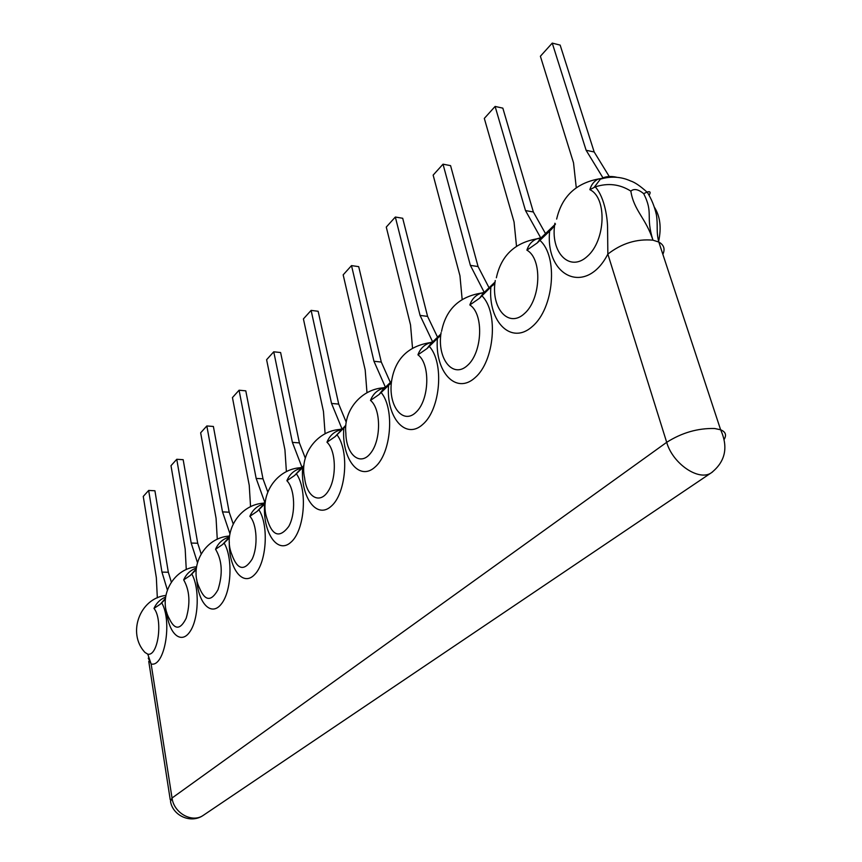 <?xml version="1.0" encoding="UTF-8"?>
<svg xmlns="http://www.w3.org/2000/svg" width="862" height="862" viewBox="0 0 862 862"><rect width="100%" height="100%" fill="white"/><g stroke="black" fill="none" stroke-linecap="round" stroke-linejoin="round"><path stroke-width="1.29" d="M264.634 503.139C239.819 503.742 222.18 531.746 231.91 554.686C237.449 569.944 244.161 571.474 252.07 559.255C258.223 546.745 257.027 523.967 249.872 516.295C252.555 509.927 257.199 505.8 263.826 503.904M256.165 478.421L262.996 478.819L245.789 390.842L239.076 390.217L256.165 478.421L264.957 502.805L262.49 503.311M265.237 502.546L257.199 511.338L249.872 516.295M196.536 566.776C172.605 568.78 157.487 597.668 169.286 618.647C174.717 630.154 180.363 629.993 186.203 618.183C190.491 603.174 189.662 590.405 183.692 579.878L190.351 575.407L196.202 569.685M165.838 595.426C139.741 598.314 126.94 633.311 144.967 652.437L147.768 654.15C158.08 656.736 163.177 619.681 153.996 608.4L160.364 604.154L165.332 599.273M554.686 224.788L540.808 238.117L537.252 242.922L551.949 228.839L554.611 225.381M495.057 282.014L483.162 293.436L479.552 298.22L494.939 282.973M440.913 333.971L430.698 343.776L427.067 348.539L440.773 335.178M391.477 381.403L382.739 389.796L379.097 394.505L391.359 382.696M345.856 425.192L335.102 436.668L345.781 426.087M303.92 465.437L294.61 475.49L302.637 467.646C300.396 496.781 316.505 519.7 331.18 506.263C346.125 493.678 349.606 450.955 336.956 434.76M257.199 511.338L265.151 503.602M229.464 536.875L222.547 544.558L229.378 537.877M147.768 654.15L151.141 663.977L148.253 658.148M662.867 254.355C665.292 248.999 663.934 244.894 658.816 242.05L652.943 240.175C645.897 218.064 633.915 210.781 630.844 191.127C619.843 184.156 607.99 182.744 595.265 186.871L589.867 189.672C591.257 184.716 594.047 181.16 598.26 179.016L609.229 177.119M203.852 814.956L203.173 815.42C191.116 823.846 172.896 816.012 170.504 801.434L172.034 798.018L666.692 442.325L607.85 254.107C621.674 243.343 636.706 238.699 652.943 240.175C645.293 215.554 653.752 213.636 643.709 193.659L647.168 192.021C650.304 191.105 650.939 192.226 649.054 195.362M549.676 230.844C544.806 276.874 586.257 296.291 607.85 254.107L607.581 228.926C607.71 220.349 605.221 197.915 595.265 186.871M554.923 223.236C549.827 251.909 569.459 272.995 587.356 256.326C605.674 240.466 607.268 197.754 589.867 189.672M654.441 207.311C660.163 216.351 661.563 227.687 658.633 241.317M576.269 187.733L573.521 162.81L540.388 56.256L552.251 43.1L560.16 45.104L594.177 151.971L609.262 176.516M552.251 43.1L586.128 150.279L594.177 151.971M586.128 150.279L602.743 177.497M186.267 569.577L185.179 549.019L170.999 465.685L176.764 459.284L183.175 459.694L197.71 543.254L201.137 553.857M176.764 459.284L191.192 543.038L197.71 543.254M191.192 543.038L197.441 562.552M229.561 536.067C205.027 537.252 188.509 565.957 199.488 588.024C205.048 601.234 211.212 601.805 217.978 589.748C222.989 573.909 222.191 560.408 215.565 549.256C218.258 543.017 222.849 538.933 229.335 536.994M222.547 544.558L215.565 549.256M229.583 535.852L228.171 536.207M217.267 539.278L216.071 518.299L200.652 432.81L206.837 425.957L213.388 426.464L229.184 512.19L233.182 523.859M206.837 425.957L222.515 511.888L229.184 512.19M222.515 511.888L229.917 533.697M301.581 467.678C277.014 468.271 258.934 494.842 266.832 518.181C272.101 535.916 279.396 538.685 288.716 526.499C296.011 513.633 294.976 488.657 286.895 480.727C289.557 474.229 294.254 470.07 301.01 468.217M294.61 475.49L286.895 480.727M292.401 442.378L299.394 442.896L280.613 352.536L273.75 351.804L292.401 442.378L301.98 467.279L299.491 467.84M299.394 442.896L305.288 458.099M286.399 471.643L284.934 449.813L266.606 359.713L273.75 351.804M341.535 429.341C317.485 429.933 299.06 454.511 304.631 477.947C306.678 496.965 319.619 504.755 328.153 491.221C336.902 478.13 336.202 450.438 326.967 442.228C329.596 435.601 334.348 431.399 341.233 429.621M335.102 436.668L326.967 442.228M331.547 403.448L338.712 404.095L318.143 311.268L311.117 310.385L331.547 403.448L341.998 428.877L339.52 429.491M338.712 404.095L346.233 422.24M325.093 433.769L323.465 411.486L303.413 318.918L311.117 310.385M345.845 433.123C346.104 454.748 360.23 466.762 370.617 453.164C381.273 440.116 381.166 408.944 370.498 400.41C373.074 393.665 377.868 389.441 384.883 387.738L384.883 387.738C361.781 388.342 343.248 410.204 345.845 433.112M379.097 394.505L370.498 400.41M373.957 361.275L381.295 362.062L358.711 266.649L351.513 265.604L373.957 361.275L385.422 387.232L382.987 387.868M381.295 362.062L390.367 382.48M366.986 392.727L365.197 369.992L343.173 274.849L351.513 265.604M391.693 380.045L391.423 382.092M430.612 343.863L430.838 342.516C407.877 345.985 394.742 359.195 391.423 382.146C388.374 406.444 403.211 425.16 416.174 412.101C429.438 399.774 430.526 363.796 417.941 354.832C420.214 348.517 424.513 344.412 430.838 342.516L432.412 342.128M427.067 348.539L417.941 354.832M420.074 315.417L427.584 316.386L402.705 218.269L395.335 217.03L420.074 315.417L432.649 341.902L430.332 342.559M427.584 316.386L437.54 337.204M412.521 348.129L410.527 324.899L386.273 227.072L395.335 217.03M441.107 332.581C436.786 358.344 452.787 379.172 467.463 365.445C482.483 352.504 483.991 313.843 469.855 304.965C471.837 299.082 475.63 295.127 481.255 293.102L484.358 292.283M479.552 298.22L469.855 304.965M462.161 299.491L459.952 275.754L433.144 175.115L443.025 164.179L450.567 165.633L478.076 266.552L489.045 287.779M443.025 164.179L470.383 265.377L478.076 266.552M470.383 265.377L484.196 292.315M495.273 280.538C490.597 307.68 508.268 328.67 524.441 313.585C540.991 299.286 542.543 258.708 526.897 250.163C528.578 244.733 531.876 240.972 536.789 238.86L541.379 237.567M537.252 242.922L526.897 250.163M516.51 246.252L514.054 221.954L484.315 118.406L495.111 106.435L502.837 108.138L533.362 211.987L545.506 233.602M495.111 106.435L525.497 210.576L533.362 211.987M525.497 210.576L540.625 237.696M157.326 597.862L156.345 577.691L143.264 496.426L148.663 490.446L154.923 490.769L168.327 572.249L171.333 582.076M148.663 490.446L161.959 572.109L168.327 572.249M161.959 572.109L167.347 589.899M262.996 478.819L267.78 491.965M250.562 506.716L249.237 485.317L232.449 397.576L239.076 390.217M190.351 575.407L196.288 568.715M160.364 604.154L165.418 598.336M551.949 228.839L555.494 224.023M492.892 285.441L495.047 282.143M439.221 336.891L440.87 334.273M390.227 383.849L391.445 381.866M712.508 471.977L203.173 815.42C192.097 823.221 173.865 813.114 172.034 798.018L151.141 663.977C164.534 667.544 172.615 621.524 161.69 602.764M153.996 608.4C156.367 603.055 160.224 599.284 165.569 597.086M724.231 439.297C726.752 434.965 725.545 431.787 720.621 429.772C728.487 447.249 725.405 461.569 711.398 472.753C699.093 481.632 672.769 463.885 666.692 442.325C681.864 432.702 697.854 428.091 714.652 428.511L720.621 429.772L658.816 242.05C656.014 231.447 658.105 225.133 656.391 214.778C654.635 206.708 651.564 199.122 647.157 192.021M643.709 193.659C638.268 189.231 633.979 188.39 630.844 191.127M594.101 187.442L600.372 179.156C604.65 176.505 609.984 175.837 616.373 177.152M191.763 573.941C199.779 587.809 198.799 619.121 189.92 631.695C181.203 644.776 169.027 633.979 166.722 612.3M224.045 542.985C233.031 557.488 231.555 591.375 221.383 603.939C211.395 617.073 198.249 603.411 196.816 579.76M258.805 509.668C269.116 525.12 266.627 562.908 254.527 574.695C242.653 587.205 228.678 568.144 229.303 541.896M296.323 473.701C307.917 489.788 304.631 530.723 290.85 542.306C277.327 554.708 262.511 532.069 264.645 504.076M381.09 392.447C394.947 408.717 391.262 453.38 374.992 467.107C359.023 481.707 341.438 458.552 343.809 428.188M429.222 346.308C444.447 362.611 440.536 409.396 422.746 424.427C405.312 440.342 386.057 416.992 388.557 385.292M481.901 295.806C498.699 312.076 494.529 361.2 475.016 377.718C455.89 395.141 434.728 371.662 437.379 338.497M539.817 240.293C558.436 256.423 553.975 308.133 532.468 326.375C511.392 345.533 488.032 322 490.844 287.229M183.692 579.878C186.224 574.081 190.448 570.148 196.353 568.058M170.267 799.904L148.749 661.38M646.985 192.075C640.143 185.912 634.647 182.194 630.478 180.923C627.277 179.458 615.834 174.426 600.372 179.156L598.26 179.016C575.654 183.423 561.787 196.762 556.658 219.067M382.825 389.71L384.883 387.738M482.968 293.608L481.255 293.102C459.166 296.711 445.934 309.447 441.57 331.31M540.549 238.354L536.789 238.86C514.582 242.847 501.102 255.82 496.361 277.779"/></g></svg>
